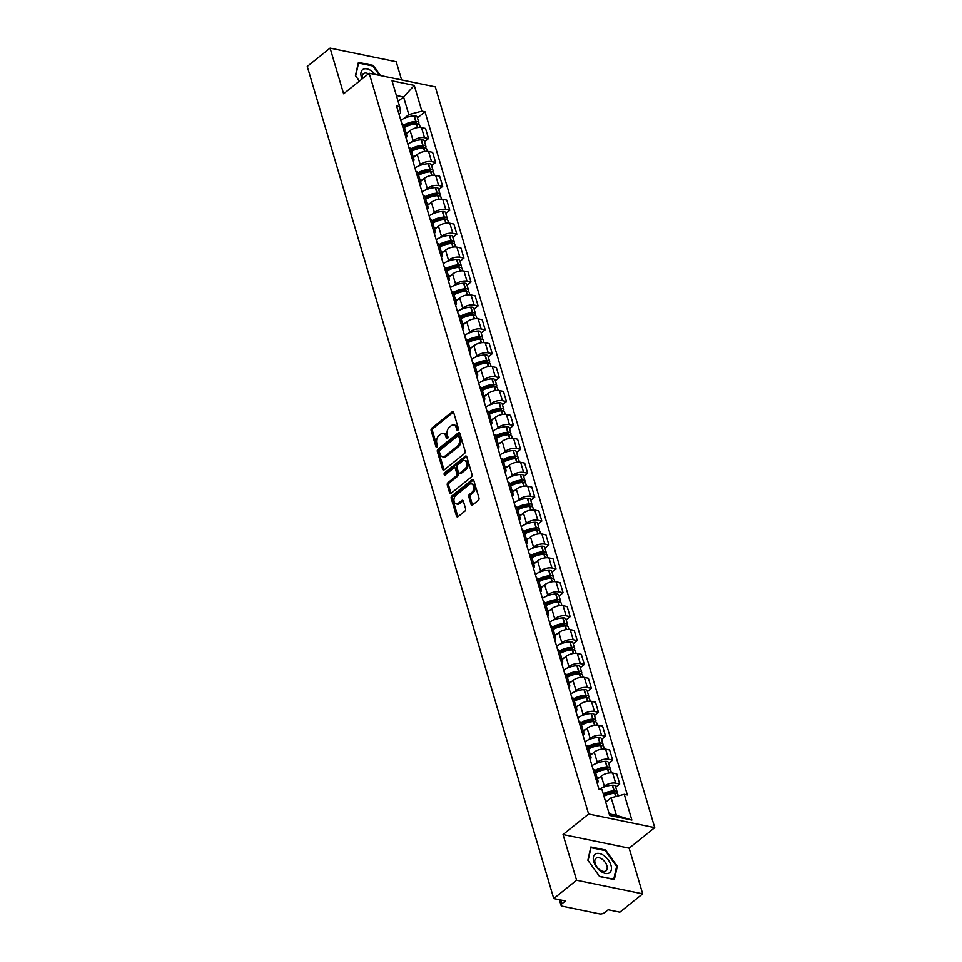 <?xml version="1.0" encoding="UTF-8"?>
<svg xmlns="http://www.w3.org/2000/svg" width="962" height="962" viewBox="0 0 962 962"><rect width="100%" height="100%" fill="white"/><g stroke="black" fill="none" stroke-linecap="round" stroke-linejoin="round"><path stroke-width="1.44" d="M457.912 430.134A1.239 0.83 -78.4 0 0 458.381 428.451L453.655 412.47A1.78 1.178 -78.4 0 0 452.886 411.628A1.78 1.178 -78.4 0 0 452.08 411.868L431.818 428.126A1.78 1.178 -78.4 0 0 431.132 430.543L435.87 446.524A1.239 0.83 -78.4 0 0 437.445 445.25L436.832 443.181A5.676 3.776 -78.4 0 1 439.009 435.485L440.704 434.127A5.676 3.776 -78.4 0 1 443.266 433.381A5.676 3.776 -78.4 0 1 445.731 436.051L446.344 438.119A1.239 0.83 -78.4 0 0 447.919 436.844L447.306 434.776A5.676 3.776 -78.4 0 1 449.482 427.08L451.166 425.721A5.676 3.776 -78.4 0 1 453.739 424.976A5.676 3.776 -78.4 0 1 456.192 427.645L456.806 429.713A1.239 0.83 -78.4 0 0 457.912 430.134M471.043 504.353A1.78 1.178 -78.4 0 0 471.813 505.182A1.78 1.178 -78.4 0 0 472.619 504.954L478.306 500.384A1.78 1.178 -78.4 0 0 478.98 497.979L473.725 480.23A1.78 1.178 -78.4 0 0 472.955 479.389A1.78 1.178 -78.4 0 0 472.15 479.629L451.887 495.899A1.78 1.178 -78.4 0 0 451.214 498.304L456.469 516.053A1.78 1.178 -78.4 0 0 457.239 516.883A1.78 1.178 -78.4 0 0 458.032 516.654L464.911 511.135A1.78 1.178 -78.4 0 0 465.584 508.73L463.335 501.13A1.78 1.178 -78.4 0 0 462.566 500.3A1.78 1.178 -78.4 0 0 461.76 500.529L458.357 503.27A4.75 3.163 -78.4 0 1 456.204 503.896A4.75 3.163 -78.4 0 1 453.932 500.192A4.75 3.163 -78.4 0 1 455.976 495.226L469.312 484.511A4.75 3.163 -78.4 0 1 471.464 483.886A4.75 3.163 -78.4 0 1 473.749 487.59A4.75 3.163 -78.4 0 1 471.705 492.556L469.48 494.348A1.78 1.178 -78.4 0 0 468.795 496.753L471.043 504.353L472.366 504.617A1.78 1.178 -78.4 0 0 472.534 505.002M588.612 814.02L563.047 834.547L576.575 880.218L553.751 898.544L307.263 66.426L330.086 48.1L343.614 93.771L369.192 73.232L588.612 814.02L654.737 827.645L435.305 86.857L369.192 73.232M464.442 453.607A1.78 1.178 -78.4 0 0 465.127 451.202L459.872 433.453A1.78 1.178 -78.4 0 0 459.102 432.611A1.78 1.178 -78.4 0 0 458.297 432.852L438.035 449.11A1.78 1.178 -78.4 0 0 437.349 451.527L442.604 469.276A1.78 1.178 -78.4 0 0 443.374 470.105A1.78 1.178 -78.4 0 0 444.179 469.877L464.442 453.607M466.798 456.842L472.053 474.591A1.78 1.178 -78.4 0 1 471.368 476.996L451.106 493.265A1.78 1.178 -78.4 0 1 450.3 493.494A1.78 1.178 -78.4 0 1 449.543 492.664L447.294 485.064A1.78 1.178 -78.4 0 1 447.967 482.659L456.18 476.058A1.78 1.178 -78.4 0 0 456.866 473.653L455.375 468.614A1.78 1.178 -78.4 0 0 454.605 467.772A1.78 1.178 -78.4 0 0 453.799 468.013L445.25 474.879A1.239 0.83 -78.4 0 1 444.624 472.775L465.223 456.241A1.78 1.178 -78.4 0 1 466.029 456A1.78 1.178 -78.4 0 1 466.798 456.842M576.575 880.218L642.688 893.842L619.865 912.156L608.164 909.751L604.605 912.601A3.62 1.696 163.5 0 1 599.675 913.9L562.241 906.192A3.62 1.696 163.5 0 1 561.074 905.374L559.391 899.698M401.599 79.918L396.212 61.724L330.086 48.1M642.688 893.842L629.16 848.171L654.737 827.645M553.751 898.544L565.452 900.949L561.892 903.799A3.62 1.696 163.5 0 0 561.074 905.374M404.786 133.694A8.321 3.896 -16.5 0 1 406.83 135.389L403.824 125.276A8.321 3.896 163.5 0 0 401.791 123.581M411.159 142.28L413.131 140.692A8.321 3.896 -16.5 0 1 424.495 137.71L421.5 127.597A8.321 3.896 163.5 0 0 410.137 130.579L406.313 133.658M421.5 127.597L425.529 128.427L428.523 138.54L424.531 141.751M406.83 135.389A8.321 3.896 -16.5 0 1 406.048 137.927M424.495 137.71L428.523 138.54M411.868 157.6A8.321 3.896 -16.5 0 1 413.9 159.295L410.906 149.182A8.321 3.896 163.5 0 0 408.874 147.487M431.613 165.656L435.606 162.458L432.611 152.333L428.571 151.503A8.321 3.896 163.5 0 0 417.219 154.485L413.395 157.564M413.9 159.295A8.321 3.896 -16.5 0 1 413.131 161.832M418.242 166.185L420.214 164.598A8.321 3.896 -16.5 0 1 431.577 161.616L435.606 162.458M418.951 181.505A8.321 3.896 -16.5 0 1 420.983 183.201L417.989 173.088A8.321 3.896 163.5 0 0 415.957 171.392M438.696 189.562L442.688 186.363L439.694 176.238L435.654 175.409A8.321 3.896 163.5 0 0 424.302 178.391L420.478 181.469M420.983 183.201A8.321 3.896 -16.5 0 1 420.202 185.738M425.324 190.091L427.296 188.504A8.321 3.896 -16.5 0 1 438.648 185.522L442.688 186.363M426.034 205.411A8.321 3.896 -16.5 0 1 428.066 207.107L425.072 196.994A8.321 3.896 163.5 0 0 423.039 195.298M445.779 213.468L449.771 210.269L446.777 200.144L442.736 199.314A8.321 3.896 163.5 0 0 431.385 202.297L427.549 205.375M428.066 207.107A8.321 3.896 -16.5 0 1 427.284 209.644M432.395 213.997L434.379 212.41A8.321 3.896 -16.5 0 1 445.731 209.427L449.771 210.269M433.116 229.317A8.321 3.896 -16.5 0 1 435.149 231.012L432.154 220.899A8.321 3.896 163.5 0 0 430.122 219.204M452.861 237.373L456.854 234.175L453.848 224.062L449.819 223.22A8.321 3.896 163.5 0 0 438.456 226.202L434.632 229.281M435.149 231.012A8.321 3.896 -16.5 0 1 434.367 233.55M439.478 237.903L441.462 236.315A8.321 3.896 -16.5 0 1 452.813 233.345L456.854 234.175M440.199 253.222A8.321 3.896 -16.5 0 1 442.231 254.918L439.237 244.805A8.321 3.896 163.5 0 0 437.205 243.109M459.944 261.279L463.924 258.081L460.93 247.968L456.902 247.126A8.321 3.896 163.5 0 0 445.538 250.108L441.714 253.186M442.231 254.918A8.321 3.896 -16.5 0 1 441.45 257.455M446.56 261.808L448.532 260.233A8.321 3.896 -16.5 0 1 459.896 257.251L463.924 258.081M447.282 277.128A8.321 3.896 -16.5 0 1 449.314 278.824L446.32 268.711A8.321 3.896 163.5 0 0 444.276 267.015M467.027 285.185L471.007 281.986L468.013 271.873L463.985 271.031A8.321 3.896 163.5 0 0 452.621 274.014L448.797 277.092M449.314 278.824A8.321 3.896 -16.5 0 1 448.532 281.361M453.643 285.714L455.615 284.139A8.321 3.896 -16.5 0 1 466.979 281.157L471.007 281.986M454.353 301.034A8.321 3.896 -16.5 0 1 456.397 302.729L453.403 292.616A8.321 3.896 163.5 0 0 451.358 290.921M474.098 309.091L478.09 305.892L475.096 295.779L471.067 294.949A8.321 3.896 163.5 0 0 459.704 297.931L455.88 300.998M456.397 302.729A8.321 3.896 -16.5 0 1 455.615 305.267M460.726 309.62L462.698 308.044A8.321 3.896 -16.5 0 1 474.062 305.062L478.09 305.892M461.435 324.94A8.321 3.896 -16.5 0 1 463.48 326.635L460.485 316.522A8.321 3.896 163.5 0 0 458.441 314.827M481.18 332.996L485.173 329.798L482.178 319.685L478.15 318.855A8.321 3.896 163.5 0 0 466.786 321.837L462.962 324.903M463.48 326.635A8.321 3.896 -16.5 0 1 462.698 329.172M467.809 333.537L469.781 331.95A8.321 3.896 -16.5 0 1 481.144 328.968L485.173 329.798M468.518 348.845A8.321 3.896 -16.5 0 1 470.562 350.553L467.556 340.428A8.321 3.896 163.5 0 0 465.524 338.732M488.263 356.902L492.255 353.703L489.261 343.59L485.221 342.761A8.321 3.896 163.5 0 0 473.869 345.743L470.045 348.809M470.562 350.553A8.321 3.896 -16.5 0 1 469.781 353.078M474.891 357.443L476.863 355.856A8.321 3.896 -16.5 0 1 488.227 352.874L492.255 353.703M475.601 372.751A8.321 3.896 -16.5 0 1 477.633 374.458L474.639 364.333A8.321 3.896 163.5 0 0 472.607 362.638M495.346 380.808L499.338 377.609L496.344 367.496L492.303 366.666A8.321 3.896 163.5 0 0 480.952 369.648L477.128 372.715M477.633 374.458A8.321 3.896 -16.5 0 1 476.851 376.984M481.974 381.349L483.946 379.762A8.321 3.896 -16.5 0 1 495.298 376.779L499.338 377.609M482.683 396.657A8.321 3.896 -16.5 0 1 484.716 398.364L481.721 388.251A8.321 3.896 163.5 0 0 479.689 386.544M502.429 404.713L506.421 401.515L503.427 391.402L499.386 390.572A8.321 3.896 163.5 0 0 488.035 393.554L484.211 396.621M484.716 398.364A8.321 3.896 -16.5 0 1 483.934 400.889M489.045 405.255L491.029 403.667A8.321 3.896 -16.5 0 1 502.38 400.685L506.421 401.515M489.766 420.562A8.321 3.896 -16.5 0 1 491.798 422.27L488.804 412.157A8.321 3.896 163.5 0 0 486.772 410.449M509.511 428.619L513.504 425.42L510.509 415.307L506.469 414.478A8.321 3.896 163.5 0 0 495.117 417.46L491.281 420.526M491.798 422.27A8.321 3.896 -16.5 0 1 491.017 424.795M496.127 429.16L498.112 427.573A8.321 3.896 -16.5 0 1 509.463 424.591L513.504 425.42M496.849 444.468A8.321 3.896 -16.5 0 1 498.881 446.176L495.887 436.063A8.321 3.896 163.5 0 0 493.855 434.355M516.594 452.525L520.586 449.326L517.58 439.213L513.552 438.383A8.321 3.896 163.5 0 0 502.188 441.366L498.364 444.432M498.881 446.176A8.321 3.896 -16.5 0 1 498.1 448.701M503.21 453.066L505.194 451.479A8.321 3.896 -16.5 0 1 516.546 448.496L520.586 449.326M503.932 468.374A8.321 3.896 -16.5 0 1 505.964 470.081L502.97 459.968A8.321 3.896 163.5 0 0 500.937 458.261M523.677 476.43L527.657 473.232L524.663 463.119L520.634 462.289A8.321 3.896 163.5 0 0 509.271 465.271L505.447 468.338M505.964 470.081A8.321 3.896 -16.5 0 1 505.182 472.607M510.293 476.972L512.265 475.384A8.321 3.896 -16.5 0 1 523.629 472.402L527.657 473.232M511.014 492.279A8.321 3.896 -16.5 0 1 513.047 493.987L510.052 483.874A8.321 3.896 163.5 0 0 508.008 482.166M530.759 500.336L534.74 497.138L531.745 487.025L527.717 486.195A8.321 3.896 163.5 0 0 516.353 489.177L512.53 492.243M513.047 493.987A8.321 3.896 -16.5 0 1 512.265 496.524M517.376 500.877L519.348 499.29A8.321 3.896 -16.5 0 1 530.711 496.308L534.74 497.138M518.085 516.185A8.321 3.896 -16.5 0 1 520.129 517.893L517.135 507.78A8.321 3.896 163.5 0 0 515.091 506.072M537.83 524.242L541.822 521.043L538.828 510.93L534.8 510.1A8.321 3.896 163.5 0 0 523.436 513.083L519.612 516.149M520.129 517.893A8.321 3.896 -16.5 0 1 519.348 520.43M524.458 524.783L526.43 523.196A8.321 3.896 -16.5 0 1 537.794 520.214L541.822 521.043M525.168 540.091A8.321 3.896 -16.5 0 1 527.212 541.798L524.206 531.685A8.321 3.896 163.5 0 0 522.174 529.978M544.913 548.148L548.905 544.949L545.911 534.836L541.883 534.006A8.321 3.896 163.5 0 0 530.519 536.988L526.695 540.055M527.212 541.798A8.321 3.896 -16.5 0 1 526.43 544.336M531.541 548.689L533.513 547.101A8.321 3.896 -16.5 0 1 544.877 544.119L548.905 544.949M532.251 563.997A8.321 3.896 -16.5 0 1 534.295 565.704L531.289 555.591A8.321 3.896 163.5 0 0 529.256 553.884M551.996 572.053L555.988 568.855L552.994 558.742L548.953 557.912A8.321 3.896 163.5 0 0 537.602 560.894L533.778 563.96M534.295 565.704A8.321 3.896 -16.5 0 1 533.513 568.241M538.624 572.594L540.596 571.007A8.321 3.896 -16.5 0 1 551.96 568.025L555.988 568.855M539.333 587.902A8.321 3.896 -16.5 0 1 541.365 589.61L538.371 579.497A8.321 3.896 163.5 0 0 536.339 577.789M559.078 595.971L563.071 592.76L560.076 582.647L556.036 581.818A8.321 3.896 163.5 0 0 544.684 584.8L540.86 587.866M541.365 589.61A8.321 3.896 -16.5 0 1 540.584 592.147M545.707 596.5L547.679 594.913A8.321 3.896 -16.5 0 1 559.03 591.931L563.071 592.76M546.416 611.82A8.321 3.896 -16.5 0 1 548.448 613.515L545.454 603.402A8.321 3.896 163.5 0 0 543.422 601.695M566.161 619.877L570.153 616.666L567.159 606.553L563.119 605.723A8.321 3.896 163.5 0 0 551.767 608.705L547.931 611.772M548.448 613.515A8.321 3.896 -16.5 0 1 547.667 616.053M552.777 620.406L554.761 618.819A8.321 3.896 -16.5 0 1 566.113 615.836L570.153 616.666M553.499 635.726A8.321 3.896 -16.5 0 1 555.531 637.421L552.537 627.308A8.321 3.896 163.5 0 0 550.505 625.601M573.244 643.782L577.236 640.572L574.23 630.459L570.201 629.629A8.321 3.896 163.5 0 0 558.838 632.611L555.014 635.678M555.531 637.421A8.321 3.896 -16.5 0 1 554.749 639.958M559.86 644.312L561.844 642.724A8.321 3.896 -16.5 0 1 573.196 639.742L577.236 640.572M560.581 659.631A8.321 3.896 -16.5 0 1 562.614 661.327L559.619 651.214A8.321 3.896 163.5 0 0 557.587 649.518M580.327 667.688L584.319 664.477L581.313 654.364L577.284 653.535A8.321 3.896 163.5 0 0 565.921 656.517L562.097 659.583M562.614 661.327A8.321 3.896 -16.5 0 1 561.832 663.864M566.943 668.217L568.915 666.63A8.321 3.896 -16.5 0 1 580.278 663.648L584.319 664.477M567.664 683.537A8.321 3.896 -16.5 0 1 569.696 685.233L566.702 675.12A8.321 3.896 163.5 0 0 564.658 673.424M587.409 691.594L591.389 688.383L588.395 678.27L584.367 677.44A8.321 3.896 163.5 0 0 573.003 680.423L569.179 683.489M569.696 685.233A8.321 3.896 -16.5 0 1 568.915 687.77M574.025 692.123L575.997 690.536A8.321 3.896 -16.5 0 1 587.361 687.553L591.389 688.383M574.747 707.443A8.321 3.896 -16.5 0 1 576.779 709.138L573.785 699.025A8.321 3.896 163.5 0 0 571.741 697.33M594.48 715.5L598.472 712.289L595.478 702.176L591.45 701.346A8.321 3.896 163.5 0 0 580.086 704.328L576.262 707.407M576.779 709.138A8.321 3.896 -16.5 0 1 575.997 711.676M581.108 716.029L583.08 714.441A8.321 3.896 -16.5 0 1 594.444 711.459L598.472 712.289M581.818 731.348A8.321 3.896 -16.5 0 1 583.862 733.044L580.868 722.931A8.321 3.896 163.5 0 0 578.823 721.235M601.563 739.405L605.555 736.195L602.561 726.082L598.532 725.252A8.321 3.896 163.5 0 0 587.169 728.234L583.345 731.312M583.862 733.044A8.321 3.896 -16.5 0 1 583.08 735.581M588.191 739.934L590.163 738.347A8.321 3.896 -16.5 0 1 601.527 735.365L605.555 736.195M588.9 755.254A8.321 3.896 -16.5 0 1 590.945 756.95L587.938 746.837A8.321 3.896 163.5 0 0 585.906 745.141M608.645 763.311L612.638 760.1L609.643 749.987L605.603 749.157A8.321 3.896 163.5 0 0 594.251 752.14L590.427 755.218M590.945 756.95A8.321 3.896 -16.5 0 1 590.163 759.487M595.274 763.84L597.246 762.253A8.321 3.896 -16.5 0 1 608.609 759.271L612.638 760.1M595.983 779.16A8.321 3.896 -16.5 0 1 598.015 780.855L595.021 770.742A8.321 3.896 163.5 0 0 592.989 769.047M615.728 787.217L619.72 784.006L616.726 773.893L612.686 773.063A8.321 3.896 163.5 0 0 601.334 776.045L597.51 779.124M598.015 780.855A8.321 3.896 -16.5 0 1 597.234 783.393M602.356 787.746L604.328 786.158A8.321 3.896 -16.5 0 1 615.692 783.176L619.72 784.006M609.187 813.888L616.389 815.367L611.171 797.751L624.254 794.311L631.878 820.057L609.667 815.475L602.032 789.73L598.929 789.093L396.56 105.928L399.675 106.566L400.601 112.891L399.014 114.177M404.076 118.374L408.802 114.586L403.583 96.958L396.392 95.478M398.124 101.335L403.583 96.958L414.261 85.402L421.885 111.147L408.802 114.586M399.675 106.566L392.051 80.82L414.261 85.402M624.254 794.311L627.356 794.949L425 111.784L421.885 111.147M380.495 75.565L373.172 65.392L358.429 62.362L355.447 75.625L359.391 81.097M563.047 834.547L629.16 848.171M614.345 879.581L617.327 866.317L605.579 850.011L590.848 846.969L587.854 860.244L599.603 876.55L614.345 879.581M611.171 797.751L605.711 802.128M417.448 117.845L425 111.784M616.389 815.367L631.878 820.057M372.51 65.921L373.172 65.392M616.51 866.966L617.327 866.317M604.93 850.528L605.579 850.011M458.116 429.918L457.515 427.91A5.676 3.776 -78.4 0 0 455.062 425.24L453.739 424.976M443.266 433.381L444.588 433.646A5.676 3.776 -78.4 0 1 447.053 436.315L447.643 438.323M453.475 412.073A1.78 1.178 -78.4 0 0 453.403 412.133L433.14 428.403A1.78 1.178 -78.4 0 0 432.455 430.808L437.169 446.729M459.692 433.056A1.78 1.178 -78.4 0 0 459.62 433.116L439.357 449.386A1.78 1.178 -78.4 0 0 438.672 451.791L443.927 469.54A1.78 1.178 -78.4 0 0 444.107 469.925M458.778 436.363A1.239 0.83 -78.4 0 0 457.684 435.942L439.899 450.228A1.239 0.83 -78.4 0 0 439.418 451.912L440.067 454.088A5.676 3.776 -78.4 0 0 442.52 456.758A5.676 3.776 -78.4 0 0 445.093 456.012L457.251 446.248A5.676 3.776 -78.4 0 0 459.427 438.552L458.778 436.363L460.101 436.64A1.239 0.83 -78.4 0 0 459.571 436.051L458.249 435.786M442.52 456.758L443.843 457.034A5.676 3.776 -78.4 0 0 446.416 456.289L445.093 456.012M460.101 436.64L460.75 438.816A5.676 3.776 -78.4 0 1 458.573 446.524L446.416 456.289M454.605 467.772L455.928 468.049A1.78 1.178 -78.4 0 1 456.697 468.891L458.189 473.929A1.78 1.178 -78.4 0 1 457.503 476.334L449.29 482.924A1.78 1.178 -78.4 0 0 448.617 485.341L450.865 492.929A1.78 1.178 -78.4 0 0 451.034 493.326M466.63 456.457A1.78 1.178 -78.4 0 0 466.546 456.505L445.947 473.051A1.239 0.83 -78.4 0 0 445.466 474.711M464.718 469.215A4.75 3.163 -78.4 0 0 466.762 464.249A4.75 3.163 -78.4 0 0 464.478 460.545A4.75 3.163 -78.4 0 0 462.325 461.171L457.635 464.935A1.78 1.178 -78.4 0 0 456.95 467.352L458.441 472.39A1.78 1.178 -78.4 0 0 459.211 473.22A1.78 1.178 -78.4 0 0 460.016 472.991L464.718 469.215L466.041 469.492A4.75 3.163 -78.4 0 0 468.085 464.514A4.75 3.163 -78.4 0 0 465.8 460.81L464.478 460.545M459.211 473.22L460.533 473.496A1.78 1.178 -78.4 0 0 461.339 473.256L460.016 472.991M466.041 469.492L461.339 473.256M471.464 483.886L472.787 484.163A4.75 3.163 -78.4 0 1 475.06 487.866A4.75 3.163 -78.4 0 1 473.015 492.833L470.803 494.612A1.78 1.178 -78.4 0 0 470.117 497.029L472.366 504.617M456.204 503.896L457.527 504.172A4.75 3.163 -78.4 0 0 459.68 503.535L458.357 503.27M463.167 500.745A1.78 1.178 -78.4 0 0 463.083 500.805L459.68 503.535M473.557 479.846A1.78 1.178 -78.4 0 0 473.472 479.894L453.21 496.164A1.78 1.178 -78.4 0 0 452.537 498.569L457.792 516.329A1.78 1.178 -78.4 0 0 457.96 516.714M404.1 126.202A11.388 5.327 -16.5 0 1 414.959 122.715L415.187 122.703A2.213 1.034 -16.5 0 1 416.606 123.256A2.213 1.034 -16.5 0 1 416.39 123.93M404.473 127.441A13.745 6.433 -16.5 0 1 416.438 123.93L416.678 123.918A4.569 2.14 -16.5 0 1 419.588 125.036L420.298 127.441M418.35 124.062A4.569 2.14 163.5 0 0 418.855 122.583A4.569 2.14 163.5 0 0 415.945 121.465L415.716 121.477A13.745 6.433 163.5 0 0 403.715 125M400.793 120.19A13.745 6.433 -16.5 0 1 414.057 115.885L414.297 115.873A4.569 2.14 -16.5 0 1 417.195 116.991L418.855 122.583M406.12 133.033A13.745 6.433 -16.5 0 1 408.646 131.782M404.28 126.78L406.866 124.711M375.216 74.483A11.76 6.842 51.2 0 0 363.095 69.336A11.76 6.842 51.2 0 0 362.061 78.956M368.47 73.809A8.045 4.678 51.2 0 0 363.901 73.425A8.045 4.678 51.2 0 0 363.552 73.665A8.045 4.678 51.2 0 0 362.638 78.487M359.403 81.085L355.675 75.902L358.573 63.047L372.847 65.993L379.617 75.385M595.514 853.943A11.76 6.842 51.2 0 0 596.392 866.906A11.76 6.842 51.2 0 0 609.223 872.967A11.76 6.842 51.2 0 0 608.333 860.016A11.76 6.842 51.2 0 0 595.514 853.943M596.32 858.032A8.045 4.678 51.2 0 0 595.971 858.272A8.045 4.678 51.2 0 0 597.137 867.195A8.045 4.678 51.2 0 0 605.699 871.067A8.045 4.678 51.2 0 0 606.048 870.826A8.045 4.678 51.2 0 0 604.882 861.904A8.045 4.678 51.2 0 0 596.32 858.032M616.642 866.401L613.744 879.256L599.47 876.322L588.083 860.521L590.981 847.666L605.254 850.6L616.642 866.401M411.183 150.108A11.388 5.327 -16.5 0 1 422.041 146.621L422.27 146.609A2.213 1.034 -16.5 0 1 423.689 147.162A2.213 1.034 -16.5 0 1 423.472 147.835M411.556 151.347A13.745 6.433 -16.5 0 1 423.52 147.835L423.761 147.823A4.569 2.14 -16.5 0 1 426.659 148.942L427.381 151.347M425.432 147.968A4.569 2.14 163.5 0 0 425.938 146.489A4.569 2.14 163.5 0 0 423.027 145.37L422.799 145.382A13.745 6.433 163.5 0 0 410.798 148.906M407.876 144.096A13.745 6.433 -16.5 0 1 421.14 139.791L421.38 139.779A4.569 2.14 -16.5 0 1 424.278 140.897L425.938 146.489M413.203 156.938A13.745 6.433 -16.5 0 1 415.728 155.688M411.351 150.685L413.937 148.617M418.266 174.014A11.388 5.327 -16.5 0 1 429.124 170.527L429.353 170.514A2.213 1.034 -16.5 0 1 430.76 171.068A2.213 1.034 -16.5 0 1 430.555 171.741M418.626 175.252A13.745 6.433 -16.5 0 1 430.603 171.741L430.844 171.729A4.569 2.14 -16.5 0 1 433.742 172.847L434.463 175.252M432.515 171.873A4.569 2.14 163.5 0 0 433.02 170.394A4.569 2.14 163.5 0 0 430.11 169.276L429.882 169.288A13.745 6.433 163.5 0 0 417.881 172.811M414.959 168.001A13.745 6.433 -16.5 0 1 428.222 163.696L428.451 163.684A4.569 2.14 -16.5 0 1 431.361 164.803L433.02 170.394M420.286 180.844A13.745 6.433 -16.5 0 1 422.811 179.593M418.434 174.591L421.019 172.523M425.348 197.919A11.388 5.327 -16.5 0 1 436.195 194.444L436.435 194.432A2.213 1.034 -16.5 0 1 437.842 194.973A2.213 1.034 -16.5 0 1 437.638 195.647M425.709 199.158A13.745 6.433 -16.5 0 1 437.686 195.647L437.926 195.635A4.569 2.14 -16.5 0 1 440.824 196.753L441.546 199.158M439.598 195.791A4.569 2.14 163.5 0 0 440.103 194.3A4.569 2.14 163.5 0 0 437.193 193.182L436.952 193.194A13.745 6.433 163.5 0 0 424.963 196.717M422.029 191.907A13.745 6.433 -16.5 0 1 435.305 187.602L435.533 187.59A4.569 2.14 -16.5 0 1 438.444 188.708L440.103 194.3M427.368 204.75A13.745 6.433 -16.5 0 1 429.882 203.499M425.517 198.497L428.102 196.428M432.431 221.825A11.388 5.327 -16.5 0 1 443.278 218.35L443.518 218.338A2.213 1.034 -16.5 0 1 444.925 218.879A2.213 1.034 -16.5 0 1 444.721 219.552L444.997 219.54A4.569 2.14 -16.5 0 1 447.907 220.659L448.617 223.064M446.669 219.697A4.569 2.14 163.5 0 0 447.186 218.206A4.569 2.14 163.5 0 0 444.276 217.087L444.035 217.099A13.745 6.433 163.5 0 0 432.046 220.623M429.112 215.813A13.745 6.433 -16.5 0 1 442.376 211.508L442.616 211.496A4.569 2.14 -16.5 0 1 445.526 212.614L447.186 218.206M434.451 228.655A13.745 6.433 -16.5 0 1 436.964 227.405M432.792 223.064A13.745 6.433 -16.5 0 1 444.769 219.552L445.839 223.196M432.599 222.402L435.185 220.334M439.514 245.731A11.388 5.327 -16.5 0 1 450.36 242.256L450.601 242.244A2.213 1.034 -16.5 0 1 452.008 242.785A2.213 1.034 -16.5 0 1 451.791 243.458M439.874 246.969A13.745 6.433 -16.5 0 1 451.851 243.458L452.08 243.446A4.569 2.14 -16.5 0 1 454.99 244.564L455.699 246.969M453.751 243.602A4.569 2.14 163.5 0 0 454.268 242.111A4.569 2.14 163.5 0 0 451.358 240.993L451.118 241.005A13.745 6.433 163.5 0 0 439.129 244.528M436.195 239.718A13.745 6.433 -16.5 0 1 449.458 235.413L449.699 235.401A4.569 2.14 -16.5 0 1 452.609 236.52L454.268 242.111M441.534 252.561A13.745 6.433 -16.5 0 1 444.047 251.31M439.682 246.308L442.267 244.24M446.584 269.637A11.388 5.327 -16.5 0 1 457.443 266.161L457.684 266.149A2.213 1.034 -16.5 0 1 459.09 266.69A2.213 1.034 -16.5 0 1 458.874 267.364M446.957 270.875A13.745 6.433 -16.5 0 1 458.922 267.364L459.163 267.352A4.569 2.14 -16.5 0 1 462.073 268.47L462.782 270.875M460.834 267.508A4.569 2.14 163.5 0 0 461.339 266.017A4.569 2.14 163.5 0 0 458.441 264.899L458.201 264.911A13.745 6.433 163.5 0 0 446.212 268.434M443.278 263.624A13.745 6.433 -16.5 0 1 456.541 259.319L456.782 259.307A4.569 2.14 -16.5 0 1 459.692 260.425L461.339 266.017M448.617 276.467A13.745 6.433 -16.5 0 1 451.13 275.216M446.765 270.214L449.35 268.145M453.667 293.542A11.388 5.327 -16.5 0 1 464.526 290.067L464.766 290.055A2.213 1.034 -16.5 0 1 466.173 290.596A2.213 1.034 -16.5 0 1 465.957 291.27M454.04 294.781A13.745 6.433 -16.5 0 1 466.005 291.27L466.245 291.258A4.569 2.14 -16.5 0 1 469.155 292.376L469.865 294.781M467.917 291.414A4.569 2.14 163.5 0 0 468.422 289.923A4.569 2.14 163.5 0 0 465.524 288.804L465.283 288.816A13.745 6.433 163.5 0 0 453.294 292.34M450.36 287.53A13.745 6.433 -16.5 0 1 463.624 283.225L463.864 283.213A4.569 2.14 -16.5 0 1 466.774 284.331L468.422 289.923M455.699 300.372A13.745 6.433 -16.5 0 1 458.213 299.122M453.848 294.119L456.433 292.051M460.75 317.448A11.388 5.327 -16.5 0 1 471.608 313.973L471.849 313.961A2.213 1.034 -16.5 0 1 473.256 314.502A2.213 1.034 -16.5 0 1 473.039 315.175L473.328 315.163A4.569 2.14 -16.5 0 1 476.238 316.282L476.948 318.687M475 315.32A4.569 2.14 163.5 0 0 475.505 313.828A4.569 2.14 163.5 0 0 472.607 312.71L472.366 312.722A13.745 6.433 163.5 0 0 460.377 316.245M457.443 311.447A13.745 6.433 -16.5 0 1 470.707 307.131L470.947 307.118A4.569 2.14 -16.5 0 1 473.845 308.237L475.505 313.828M462.782 324.278A13.745 6.433 -16.5 0 1 465.295 323.028M461.123 318.687A13.745 6.433 -16.5 0 1 473.088 315.175L474.17 318.819M460.93 318.025L463.516 315.957M467.833 341.354A11.388 5.327 -16.5 0 1 478.691 337.878L478.92 337.866A2.213 1.034 -16.5 0 1 480.339 338.408A2.213 1.034 -16.5 0 1 480.122 339.081M468.205 342.592A13.745 6.433 -16.5 0 1 480.17 339.081L480.411 339.069A4.569 2.14 -16.5 0 1 483.321 340.187L484.03 342.604M482.082 339.225A4.569 2.14 163.5 0 0 482.587 337.734A4.569 2.14 163.5 0 0 479.677 336.616L479.449 336.628A13.745 6.433 163.5 0 0 467.448 340.151M464.526 335.353A13.745 6.433 -16.5 0 1 477.789 331.036L478.03 331.024A4.569 2.14 -16.5 0 1 480.928 332.143L482.587 337.734M469.853 348.184A13.745 6.433 -16.5 0 1 472.378 346.933M468.001 341.931L470.598 339.863M474.915 365.259A11.388 5.327 -16.5 0 1 485.774 361.784L486.002 361.772A2.213 1.034 -16.5 0 1 487.421 362.313A2.213 1.034 -16.5 0 1 487.205 362.987M475.288 366.498A13.745 6.433 -16.5 0 1 487.253 362.987L487.493 362.975A4.569 2.14 -16.5 0 1 490.392 364.093L491.113 366.51M489.165 363.131A4.569 2.14 163.5 0 0 489.67 361.64A4.569 2.14 163.5 0 0 486.76 360.522L486.531 360.534A13.745 6.433 163.5 0 0 474.531 364.057M471.608 359.259A13.745 6.433 -16.5 0 1 484.872 354.942L485.113 354.93A4.569 2.14 -16.5 0 1 488.011 356.048L489.67 361.64M476.936 372.09A13.745 6.433 -16.5 0 1 479.461 370.839M475.084 365.849L477.669 363.768M481.998 389.165A11.388 5.327 -16.5 0 1 492.845 385.69L493.085 385.678A2.213 1.034 -16.5 0 1 494.492 386.219A2.213 1.034 -16.5 0 1 494.288 386.904M482.359 390.404A13.745 6.433 -16.5 0 1 494.336 386.892L494.576 386.88A4.569 2.14 -16.5 0 1 497.474 387.999L498.196 390.416M496.248 387.037A4.569 2.14 163.5 0 0 496.753 385.546A4.569 2.14 163.5 0 0 493.843 384.427L493.602 384.439A13.745 6.433 163.5 0 0 481.613 387.963M478.691 383.165A13.745 6.433 -16.5 0 1 491.955 378.848L492.183 378.836A4.569 2.14 -16.5 0 1 495.093 379.954L496.753 385.546M484.018 395.995A13.745 6.433 -16.5 0 1 486.531 394.745M482.166 389.754L484.752 387.674M489.081 413.071A11.388 5.327 -16.5 0 1 499.927 409.596L500.168 409.584A2.213 1.034 -16.5 0 1 501.575 410.125A2.213 1.034 -16.5 0 1 501.37 410.81M489.442 414.309A13.745 6.433 -16.5 0 1 501.418 410.798L501.647 410.786A4.569 2.14 -16.5 0 1 504.557 411.904L505.266 414.321M503.33 410.942A4.569 2.14 163.5 0 0 503.835 409.451A4.569 2.14 163.5 0 0 500.925 408.333L500.685 408.345A13.745 6.433 163.5 0 0 488.696 411.868M485.762 407.07A13.745 6.433 -16.5 0 1 499.037 402.753L499.266 402.741A4.569 2.14 -16.5 0 1 502.176 403.86L503.835 409.451M491.101 419.901A13.745 6.433 -16.5 0 1 493.614 418.65M489.249 413.66L491.835 411.58M496.164 436.976A11.388 5.327 -16.5 0 1 507.01 433.501L507.251 433.489A2.213 1.034 -16.5 0 1 508.657 434.03A2.213 1.034 -16.5 0 1 508.453 434.716L508.73 434.692A4.569 2.14 -16.5 0 1 511.64 435.81L512.349 438.227M510.401 434.848A4.569 2.14 163.5 0 0 510.918 433.357A4.569 2.14 163.5 0 0 508.008 432.239L507.768 432.251A13.745 6.433 163.5 0 0 495.779 435.774M492.845 430.976A13.745 6.433 -16.5 0 1 506.108 426.659L506.349 426.647A4.569 2.14 -16.5 0 1 509.259 427.765L510.918 433.357M498.184 443.807A13.745 6.433 -16.5 0 1 500.697 442.556M496.524 438.215A13.745 6.433 -16.5 0 1 508.501 434.704L509.571 438.347M496.332 437.566L498.917 435.485M503.234 460.882A11.388 5.327 -16.5 0 1 514.093 457.407L514.333 457.395A2.213 1.034 -16.5 0 1 515.74 457.936A2.213 1.034 -16.5 0 1 515.524 458.621M503.607 462.121A13.745 6.433 -16.5 0 1 515.584 458.609L515.812 458.597A4.569 2.14 -16.5 0 1 518.722 459.716L519.432 462.133M517.484 458.754A4.569 2.14 163.5 0 0 518.001 457.275A4.569 2.14 163.5 0 0 515.091 456.156L514.85 456.168A13.745 6.433 163.5 0 0 502.861 459.68M499.927 454.882A13.745 6.433 -16.5 0 1 513.191 450.565L513.431 450.553A4.569 2.14 -16.5 0 1 516.341 451.671L518.001 457.275M505.266 467.712A13.745 6.433 -16.5 0 1 507.78 466.462M503.415 461.471L506 459.391M510.317 484.788A11.388 5.327 -16.5 0 1 521.176 481.313L521.416 481.301A2.213 1.034 -16.5 0 1 522.823 481.842A2.213 1.034 -16.5 0 1 522.606 482.527M510.69 486.026A13.745 6.433 -16.5 0 1 522.655 482.515L522.895 482.503A4.569 2.14 -16.5 0 1 525.805 483.621L526.515 486.038M524.567 482.659A4.569 2.14 163.5 0 0 525.072 481.18A4.569 2.14 163.5 0 0 522.174 480.062L521.933 480.074A13.745 6.433 163.5 0 0 509.944 483.585M507.01 478.787A13.745 6.433 -16.5 0 1 520.274 474.47L520.514 474.458A4.569 2.14 -16.5 0 1 523.424 475.577L525.072 481.18M512.349 491.618A13.745 6.433 -16.5 0 1 514.862 490.367M510.497 485.377L513.083 483.297M517.4 508.694A11.388 5.327 -16.5 0 1 528.258 505.218L528.499 505.206A2.213 1.034 -16.5 0 1 529.906 505.747A2.213 1.034 -16.5 0 1 529.689 506.433M517.772 509.932A13.745 6.433 -16.5 0 1 529.737 506.421L529.978 506.421A4.569 2.14 -16.5 0 1 532.888 507.527L533.597 509.944M531.649 506.565A4.569 2.14 163.5 0 0 532.154 505.086A4.569 2.14 163.5 0 0 529.256 503.968L529.016 503.98A13.745 6.433 163.5 0 0 517.027 507.491M514.093 502.693A13.745 6.433 -16.5 0 1 527.356 498.376L527.597 498.364A4.569 2.14 -16.5 0 1 530.507 499.482L532.154 505.086M519.432 515.524A13.745 6.433 -16.5 0 1 521.945 514.285M517.58 509.283L520.165 507.202M524.482 532.599A11.388 5.327 -16.5 0 1 535.341 529.124L535.569 529.112A2.213 1.034 -16.5 0 1 536.988 529.653A2.213 1.034 -16.5 0 1 536.772 530.339L537.061 530.327A4.569 2.14 -16.5 0 1 539.971 531.445L540.68 533.85M538.732 530.471A4.569 2.14 163.5 0 0 539.237 528.992A4.569 2.14 163.5 0 0 536.327 527.873L536.099 527.885A13.745 6.433 163.5 0 0 524.098 531.397M521.176 526.599A13.745 6.433 -16.5 0 1 534.439 522.282L534.68 522.27A4.569 2.14 -16.5 0 1 537.578 523.388L539.237 528.992M526.503 539.429A13.745 6.433 -16.5 0 1 529.028 538.191M524.855 533.838A13.745 6.433 -16.5 0 1 536.82 530.339L537.902 533.982M524.663 533.188L527.248 531.108M531.565 556.505A11.388 5.327 -16.5 0 1 542.424 553.03L542.652 553.018A2.213 1.034 -16.5 0 1 544.071 553.559A2.213 1.034 -16.5 0 1 543.855 554.244M531.938 557.744A13.745 6.433 -16.5 0 1 543.903 554.244L544.143 554.232A4.569 2.14 -16.5 0 1 547.041 555.351L547.763 557.756M545.815 554.377A4.569 2.14 163.5 0 0 546.32 552.897A4.569 2.14 163.5 0 0 543.41 551.779L543.181 551.791A13.745 6.433 163.5 0 0 531.18 555.302M528.258 550.505A13.745 6.433 -16.5 0 1 541.522 546.2L541.762 546.188A4.569 2.14 -16.5 0 1 544.66 547.306L546.32 552.897M533.585 563.335A13.745 6.433 -16.5 0 1 536.111 562.097M531.733 557.094L534.319 555.014M538.648 580.411A11.388 5.327 -16.5 0 1 549.506 576.935L549.735 576.923A2.213 1.034 -16.5 0 1 551.142 577.465A2.213 1.034 -16.5 0 1 550.937 578.15M539.009 581.649A13.745 6.433 -16.5 0 1 550.985 578.15L551.226 578.138A4.569 2.14 -16.5 0 1 554.124 579.256L554.846 581.661M552.897 578.282A4.569 2.14 163.5 0 0 553.403 576.803A4.569 2.14 163.5 0 0 550.492 575.685L550.264 575.697A13.745 6.433 163.5 0 0 538.263 579.22M535.341 574.41A13.745 6.433 -16.5 0 1 548.605 570.105L548.833 570.093A4.569 2.14 -16.5 0 1 551.743 571.212L553.403 576.803M540.668 587.253A13.745 6.433 -16.5 0 1 543.193 586.002M538.816 581L541.402 578.92M545.731 604.316A11.388 5.327 -16.5 0 1 556.577 600.841L556.818 600.829A2.213 1.034 -16.5 0 1 558.225 601.37A2.213 1.034 -16.5 0 1 558.02 602.056M546.091 605.555A13.745 6.433 -16.5 0 1 558.068 602.056L558.309 602.044A4.569 2.14 -16.5 0 1 561.207 603.162L561.928 605.567M559.98 602.188A4.569 2.14 163.5 0 0 560.485 600.709A4.569 2.14 163.5 0 0 557.575 599.591L557.335 599.603A13.745 6.433 163.5 0 0 545.346 603.126M542.412 598.316A13.745 6.433 -16.5 0 1 555.687 594.011L555.916 593.999A4.569 2.14 -16.5 0 1 558.826 595.117L560.485 600.709M547.751 611.159A13.745 6.433 -16.5 0 1 550.264 609.908M545.899 604.906L548.484 602.825M552.813 628.222A11.388 5.327 -16.5 0 1 563.66 624.747L563.9 624.735A2.213 1.034 -16.5 0 1 565.307 625.276A2.213 1.034 -16.5 0 1 565.103 625.961M553.174 629.461A13.745 6.433 -16.5 0 1 565.151 625.961L565.379 625.949A4.569 2.14 -16.5 0 1 568.289 627.068L568.999 629.473M567.051 626.094A4.569 2.14 163.5 0 0 567.568 624.615A4.569 2.14 163.5 0 0 564.658 623.496L564.417 623.508A13.745 6.433 163.5 0 0 552.428 627.032M549.494 622.222A13.745 6.433 -16.5 0 1 562.77 617.917L562.998 617.905A4.569 2.14 -16.5 0 1 565.909 619.023L567.568 624.615M554.833 635.064A13.745 6.433 -16.5 0 1 557.347 633.814M552.982 628.811L555.567 626.731M559.896 652.128A11.388 5.327 -16.5 0 1 570.743 648.653L570.983 648.641A2.213 1.034 -16.5 0 1 572.39 649.182A2.213 1.034 -16.5 0 1 572.174 649.867M560.257 653.366A13.745 6.433 -16.5 0 1 572.234 649.867L572.462 649.855A4.569 2.14 -16.5 0 1 575.372 650.973L576.082 653.378M574.134 649.999A4.569 2.14 163.5 0 0 574.651 648.52A4.569 2.14 163.5 0 0 571.741 647.402L571.5 647.414A13.745 6.433 163.5 0 0 559.511 650.937M556.577 646.127A13.745 6.433 -16.5 0 1 569.841 641.822L570.081 641.81A4.569 2.14 -16.5 0 1 572.991 642.929L574.651 648.52M561.916 658.97A13.745 6.433 -16.5 0 1 564.429 657.719M560.064 652.717L562.65 650.637M566.967 676.033A11.388 5.327 -16.5 0 1 577.825 672.558L578.066 672.546A2.213 1.034 -16.5 0 1 579.473 673.087A2.213 1.034 -16.5 0 1 579.256 673.773M567.339 677.284A13.745 6.433 -16.5 0 1 579.304 673.773L579.545 673.761A4.569 2.14 -16.5 0 1 582.455 674.879L583.164 677.284M581.216 673.905A4.569 2.14 163.5 0 0 581.721 672.426A4.569 2.14 163.5 0 0 578.823 671.308L578.583 671.32A13.745 6.433 163.5 0 0 566.594 674.843M563.66 670.033A13.745 6.433 -16.5 0 1 576.923 665.728L577.164 665.716A4.569 2.14 -16.5 0 1 580.074 666.834L581.721 672.426M568.999 682.876A13.745 6.433 -16.5 0 1 571.512 681.625M567.147 676.623L569.732 674.542M574.049 699.939A11.388 5.327 -16.5 0 1 584.908 696.464L585.149 696.452A2.213 1.034 -16.5 0 1 586.555 696.993A2.213 1.034 -16.5 0 1 586.339 697.678M574.422 701.19A13.745 6.433 -16.5 0 1 586.387 697.678L586.628 697.666A4.569 2.14 -16.5 0 1 589.538 698.785L590.247 701.19M588.299 697.811A4.569 2.14 163.5 0 0 588.804 696.332A4.569 2.14 163.5 0 0 585.906 695.213L585.666 695.225A13.745 6.433 163.5 0 0 573.677 698.749M570.743 693.939A13.745 6.433 -16.5 0 1 584.006 689.634L584.247 689.622A4.569 2.14 -16.5 0 1 587.157 690.74L588.804 696.332M576.082 706.781A13.745 6.433 -16.5 0 1 578.595 705.531M574.23 700.528L576.815 698.448M581.132 723.857A11.388 5.327 -16.5 0 1 591.991 720.37L592.231 720.358A2.213 1.034 -16.5 0 1 593.638 720.899A2.213 1.034 -16.5 0 1 593.422 721.584M581.505 725.095A13.745 6.433 -16.5 0 1 593.47 721.584L593.71 721.572A4.569 2.14 -16.5 0 1 596.62 722.69L597.33 725.095M595.382 721.716A4.569 2.14 163.5 0 0 595.887 720.237A4.569 2.14 163.5 0 0 592.989 719.119L592.748 719.131A13.745 6.433 163.5 0 0 580.759 722.654M577.825 717.844A13.745 6.433 -16.5 0 1 591.089 713.539L591.329 713.527A4.569 2.14 -16.5 0 1 594.227 714.646L595.887 720.237M583.164 730.687A13.745 6.433 -16.5 0 1 585.678 729.437M581.313 724.434L583.898 722.354M588.215 747.763A11.388 5.327 -16.5 0 1 599.073 744.275L599.302 744.263A2.213 1.034 -16.5 0 1 600.721 744.804A2.213 1.034 -16.5 0 1 600.504 745.49L600.793 745.478A4.569 2.14 -16.5 0 1 603.703 746.596L604.413 749.001M602.465 745.622A4.569 2.14 163.5 0 0 602.97 744.143A4.569 2.14 163.5 0 0 600.06 743.025L599.831 743.037A13.745 6.433 163.5 0 0 587.83 746.56M584.908 741.75A13.745 6.433 -16.5 0 1 598.172 737.445L598.412 737.433A4.569 2.14 -16.5 0 1 601.31 738.551L602.97 744.143M590.235 754.593A13.745 6.433 -16.5 0 1 592.76 753.342M588.588 749.001A13.745 6.433 -16.5 0 1 600.553 745.49L601.635 749.133M588.383 748.34L590.981 746.259M595.298 771.668A11.388 5.327 -16.5 0 1 606.156 768.181L606.385 768.169A2.213 1.034 -16.5 0 1 607.804 768.722A2.213 1.034 -16.5 0 1 607.587 769.396M595.67 772.907A13.745 6.433 -16.5 0 1 607.635 769.396L607.876 769.384A4.569 2.14 -16.5 0 1 610.774 770.502L611.495 772.907M609.547 769.528A4.569 2.14 163.5 0 0 610.052 768.049A4.569 2.14 163.5 0 0 607.142 766.93L606.914 766.942A13.745 6.433 163.5 0 0 594.913 770.466M591.991 765.656A13.745 6.433 -16.5 0 1 605.254 761.351L605.495 761.339A4.569 2.14 -16.5 0 1 608.393 762.457L610.052 768.049M597.318 778.498A13.745 6.433 -16.5 0 1 599.843 777.248M595.466 772.245L598.051 770.177M603.559 794.865A11.388 5.327 -16.5 0 1 613.227 792.087L613.467 792.075A2.213 1.034 -16.5 0 1 614.874 792.628A2.213 1.034 -16.5 0 1 614.67 793.301M603.944 796.175A13.745 6.433 -16.5 0 1 614.718 793.301L614.958 793.289A4.569 2.14 -16.5 0 1 617.857 794.408L618.289 795.875M616.63 793.434A4.569 2.14 163.5 0 0 617.135 791.954A4.569 2.14 163.5 0 0 614.225 790.836L613.984 790.848A13.745 6.433 163.5 0 0 603.222 793.722M599.591 789.225A13.745 6.433 -16.5 0 1 612.337 785.257L612.566 785.245A4.569 2.14 -16.5 0 1 615.476 786.363L617.135 791.954M605.603 801.767A13.745 6.433 -16.5 0 1 606.914 801.154M603.667 795.249L605.134 794.083M608.609 759.271L605.603 749.157M601.527 735.365L598.532 725.252M594.444 711.459L591.45 701.346M587.361 687.553L584.367 677.44M580.278 663.648L577.284 653.535M573.196 639.742L570.201 629.629M566.113 615.836L563.119 605.723M559.03 591.931L556.036 581.818M551.96 568.025L548.953 557.912M544.877 544.119L541.883 534.006M537.794 520.214L534.8 510.1M530.711 496.308L527.717 486.195M523.629 472.402L520.634 462.289M516.546 448.496L513.552 438.383M509.463 424.591L506.469 414.478M502.38 400.685L499.386 390.572M495.298 376.779L492.303 366.666M488.227 352.874L485.221 342.761M481.144 328.968L478.15 318.855M474.062 305.062L471.067 294.949M466.979 281.157L463.985 271.031M459.896 257.251L456.902 247.126M452.813 233.345L449.819 223.22M445.731 209.427L442.736 199.314M438.648 185.522L435.654 175.409M431.577 161.616L428.571 151.503M615.692 783.176L612.686 773.063M604.328 786.158L601.334 776.045M597.246 762.253L594.251 752.14M590.163 738.347L587.169 728.234M583.08 714.441L580.086 704.328M575.997 690.536L573.003 680.423M568.915 666.63L565.921 656.517M561.844 642.724L558.838 632.611M554.761 618.819L551.767 608.705M547.679 594.913L544.684 584.8M540.596 571.007L537.602 560.894M533.513 547.101L530.519 536.988M526.43 523.196L523.436 513.083M519.348 499.29L516.353 489.177M512.265 475.384L509.271 465.271M505.194 451.479L502.188 441.366M498.112 427.573L495.117 417.46M491.029 403.667L488.035 393.554M483.946 379.762L480.952 369.648M476.863 355.856L473.869 345.743M469.781 331.95L466.786 321.837M462.698 308.044L459.704 297.931M455.615 284.139L452.621 274.014M448.532 260.233L445.538 250.108M441.462 236.315L438.456 226.202M434.379 212.41L431.385 202.297M427.296 188.504L424.302 178.391M420.214 164.598L417.219 154.485M413.131 140.692L410.137 130.579M560.762 899.987L561.892 903.799M457.515 427.91L456.192 427.645M447.607 438.371L446.344 438.119M447.053 436.315L445.731 436.051M437.133 446.777L435.87 446.524M432.455 430.808L431.132 430.543M433.14 428.403L431.818 428.126M453.403 412.133L452.08 411.868M458.068 429.966L456.806 429.713M443.927 469.54L442.604 469.276M438.672 451.791L437.349 451.527M439.357 449.386L438.035 449.11M459.62 433.116L458.297 432.852M458.573 446.524L457.251 446.248M460.75 438.816L459.427 438.552M450.865 492.929L449.543 492.664M448.617 485.341L447.294 485.064M449.29 482.924L447.967 482.659M457.503 476.334L456.18 476.058M458.189 473.929L456.866 473.653M456.697 468.891L455.375 468.614M445.947 473.051L444.624 472.775M466.546 456.505L465.223 456.241M470.117 497.029L468.795 496.753M470.803 494.612L469.48 494.348M473.015 492.833L471.705 492.556M463.083 500.805L461.76 500.529M457.792 516.329L456.469 516.053M452.537 498.569L451.214 498.304M453.21 496.164L451.887 495.899M473.472 479.894L472.15 479.629M417.748 127.537L416.678 123.918M415.945 121.465L414.297 115.873M415.716 121.477L414.057 115.885M416.017 123.954L415.656 122.715M417.52 127.573L416.438 123.93M424.831 151.443L423.761 147.823M423.027 145.37L421.38 139.779M422.799 145.382L421.14 139.791M423.1 147.859L422.739 146.621M424.603 151.479L423.52 147.835M431.914 175.349L430.844 171.729M430.11 169.276L428.451 163.684M429.882 169.288L428.222 163.696M430.182 171.765L429.822 170.527M431.685 175.385L430.603 171.741M438.997 199.254L437.926 195.635M437.193 193.182L435.533 187.59M436.952 193.194L435.305 187.602M437.265 195.671L436.904 194.432M438.768 199.29L437.686 195.647M446.079 223.16L444.997 219.54M444.276 217.087L442.616 211.496M444.035 217.099L442.376 211.508M444.348 219.576L443.975 218.338M453.162 247.066L452.08 243.446M451.358 240.993L449.699 235.401M451.118 241.005L449.458 235.413M451.431 243.482L451.058 242.244M452.922 247.102L451.851 243.458M460.233 270.983L459.163 267.352M458.441 264.899L456.782 259.307M458.201 264.911L456.541 259.319M458.513 267.388L458.14 266.149M460.004 271.007L458.922 267.364M467.316 294.889L466.245 291.258M465.524 288.804L463.864 283.213M465.283 288.816L463.624 283.225M465.596 291.294L465.223 290.055M467.087 294.913L466.005 291.27M474.398 318.795L473.328 315.163M472.607 312.71L470.947 307.118M472.366 312.722L470.707 307.131M472.667 315.199L472.306 313.961M481.481 342.7L480.411 339.069M479.677 336.616L478.03 331.024M479.449 336.628L477.789 331.036M479.749 339.105L479.389 337.878M481.253 342.725L480.17 339.081M488.564 366.606L487.493 362.975M486.76 360.522L485.113 354.93M486.531 360.534L484.872 354.942M486.832 363.011L486.471 361.784M488.335 366.63L487.253 362.987M495.646 390.512L494.576 386.88M493.843 384.427L492.183 378.836M493.602 384.439L491.955 378.848M493.915 386.916L493.554 385.69M495.418 390.536L494.336 386.892M502.729 414.418L501.647 410.786M500.925 408.333L499.266 402.741M500.685 408.345L499.037 402.753M500.998 410.822L500.637 409.596M502.501 414.442L501.418 410.798M509.812 438.323L508.73 434.692M508.008 432.239L506.349 426.647M507.768 432.251L506.108 426.659M508.08 434.728L507.708 433.501M516.895 462.229L515.812 458.597M515.091 456.156L513.431 450.553M514.85 456.168L513.191 450.565M515.163 458.646L514.79 457.407M516.654 462.253L515.584 458.609M523.965 486.135L522.895 482.503M522.174 480.062L520.514 474.458M521.933 480.074L520.274 474.47M522.246 482.551L521.873 481.313M523.737 486.171L522.655 482.515M531.048 510.04L529.978 506.421M529.256 503.968L527.597 498.364M529.016 503.98L527.356 498.376M529.328 506.457L528.956 505.218M530.82 510.076L529.737 506.421M538.131 533.946L537.061 530.327M536.327 527.873L534.68 522.27M536.099 527.885L534.439 522.282M536.399 530.363L536.038 529.124M545.213 557.852L544.143 554.232M543.41 551.779L541.762 546.188M543.181 551.791L541.522 546.2M543.482 554.268L543.121 553.03M544.985 557.888L543.903 554.244M552.296 581.757L551.226 578.138M550.492 575.685L548.833 570.093M550.264 575.697L548.605 570.105M550.565 578.174L550.204 576.935M552.068 581.794L550.985 578.15M559.379 605.663L558.309 602.044M557.575 599.591L555.916 593.999M557.335 599.603L555.687 594.011M557.647 602.08L557.287 600.841M559.15 605.699L558.068 602.056M566.462 629.569L565.379 625.949M564.658 623.496L562.998 617.905M564.417 623.508L562.77 617.917M564.73 625.985L564.357 624.747M566.221 629.605L565.151 625.961M573.544 653.475L572.462 649.855M571.741 647.402L570.081 641.81M571.5 647.414L569.841 641.822M571.813 649.891L571.44 648.653M573.304 653.511L572.234 649.867M580.615 677.38L579.545 673.761M578.823 671.308L577.164 665.716M578.583 671.32L576.923 665.728M578.896 673.797L578.523 672.558M580.387 677.416L579.304 673.773M587.698 701.286L586.628 697.666M585.906 695.213L584.247 689.622M585.666 695.225L584.006 689.634M585.978 697.703L585.605 696.464M587.469 701.322L586.387 697.678M594.781 725.192L593.71 721.572M592.989 719.119L591.329 713.527M592.748 719.131L591.089 713.539M593.049 721.608L592.688 720.37M594.552 725.228L593.47 721.584M601.863 749.097L600.793 745.478M600.06 743.025L598.412 737.433M599.831 743.037L598.172 737.445M600.132 745.514L599.771 744.275M608.946 773.003L607.876 769.384M607.142 766.93L605.495 761.339M606.914 766.942L605.254 761.351M607.214 769.42L606.854 768.181M608.718 773.039L607.635 769.396M615.908 796.5L614.958 793.289M614.225 790.836L612.566 785.245M613.984 790.848L612.337 785.257M614.297 793.325L613.936 792.087M615.68 796.56L614.718 793.301"/></g></svg>
